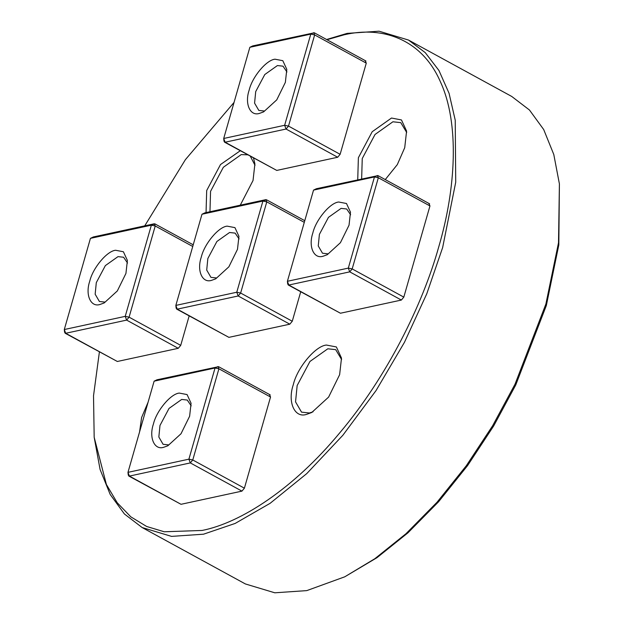 <?xml version="1.0" encoding="UTF-8"?>
<svg xmlns="http://www.w3.org/2000/svg" width="624" height="624" viewBox="0 0 624 624"><rect width="100%" height="100%" fill="white"/><g stroke="black" fill="none" stroke-linecap="round" stroke-linejoin="round"><path stroke-width="0.94" d="M99.395 351.959L93.522 395.772L94.177 437.291L106.384 484.474L117.218 502.749L130.798 516.82L146.648 526.477L164.206 531.773L202.09 530.455C240.7 522.857 293.506 488.842 340.01 432.541C386.841 376.974 422.635 304.801 438.766 246.8C455.965 188.565 459.568 123.357 440.513 82.04C422.284 39.741 383.292 25.584 344.23 34.772L326.976 39.718M234.047 102.43L185.398 159.658L144.737 225.849M326.586 39.507L347.116 33.384L379.08 31.2L408.478 40.045L425.233 52.619L438.953 70.504L449.062 93.296L455.231 120.214L455.715 182.239L442.634 247.603L426.777 293.771L404.453 342.319L376.069 390.53L342.857 435.271L306.774 473.585L270.137 503.303L235.154 523.435L203.51 534.199L171.538 536.383L142.139 527.537L124.426 513.997L110.191 494.465L100.09 469.498L94.177 437.291M142.139 527.537L245.396 583.955L274.802 592.8L306.766 590.616L344.76 576.81L374.813 558.73L406.006 533.699L436.995 502.281L466.315 465.722L492.656 425.716L515.011 384.22L545.891 304.021L558.511 242.752L559.408 183.932L553.792 154.502L543.691 129.535L529.456 110.003L511.742 96.463L408.478 40.045M206.045 212.589L206.692 190.531L220.514 164.541L240.256 150.751M253.5 157.989L254.904 163.878L253.032 180.508L240.271 205.187M255.021 165.321L250.333 156.257M247.728 154.838L241.223 154.588L223.353 167.271L210.561 191.334L209.96 211.747M357.731 179.782L358.379 157.724L372.2 131.734L391.49 118.037L401.466 119.948L406.591 131.071L404.719 147.701L397.309 164.611L385.258 179.587M406.708 132.514L400.772 122.639L392.909 121.781L375.04 134.464L362.248 158.527L361.647 178.94M326.399 345.049L336.375 346.952L341.5 358.082L339.628 374.704L328.606 397.098L311.774 412.48L306.517 414.391C294.606 418.415 287.336 402.106 293.288 384.727C297.172 367.801 315.377 345.977 326.399 345.049M341.617 359.525L335.681 349.643L327.811 348.793L309.949 361.475L297.157 385.531L295.542 401.864L301.532 412.144L309.403 412.994L313.053 411.793M323.162 256.207L327.272 254.709L340.423 242.689L349.034 225.194L350.493 212.199L346.492 203.502L338.699 202.012C330.088 202.738 315.861 219.796 312.827 233.025C308.17 246.605 313.856 259.35 323.162 256.207M350.633 214.773L346.671 208.985L341.102 208.377L328.458 217.355L319.394 234.39L318.256 245.957L322.499 253.227L328.068 253.835M211.606 280.332L215.717 278.834L228.875 266.815L237.487 249.319L238.945 236.324L234.944 227.627L227.152 226.138C218.54 226.863 204.305 243.922 201.271 257.15C196.622 270.73 202.301 283.475 211.606 280.332M239.078 238.898L235.123 233.111L229.554 232.502L216.902 241.48L207.847 258.515L206.708 270.083L210.951 277.36L216.52 277.961M259.475 113.389L263.593 111.899L276.744 99.879L285.355 82.376L286.814 69.381L282.812 60.692L275.02 59.202C266.409 59.927 252.174 76.978 249.14 90.207C244.491 103.795 250.177 116.54 259.475 113.389M286.946 71.963L282.992 66.167L277.423 65.559L264.771 74.545L255.715 91.58L254.576 103.139L258.82 110.417L264.389 111.025M100.058 304.457L104.169 302.96L117.328 290.94L125.931 273.445L127.397 260.45L123.396 251.753L115.596 250.263C106.985 250.988 92.758 268.047 89.723 281.276C85.067 294.856 90.753 307.601 100.058 304.457M127.53 263.024L123.575 257.236L118.006 256.628L105.355 265.606L96.299 282.641L95.152 294.208L99.395 301.486L104.972 302.086M163.738 447.268L167.848 445.778L181.007 433.758L189.618 416.255L191.077 403.26L187.075 394.571L179.283 393.081C170.672 393.806 156.437 410.857 153.403 424.086C148.754 437.674 154.432 450.419 163.738 447.268M191.209 405.842L187.255 400.046L181.685 399.438L169.034 408.424L159.978 425.459L158.839 437.018L163.082 444.296L168.652 444.904M559.408 183.932L558.815 244.928L546.328 305.565L515.759 384.946L493.639 426.013L467.571 465.605L438.547 501.797L407.878 532.888L376.997 557.669L344.76 576.81M139.573 431.902L141.601 417.534L148.091 402.207M365.297 60.934L366.28 63.133L314.652 34.921L288.506 126.095L286.049 129.035L225.131 142.21L224.008 141.25L223.712 138.473L284.638 125.291L310.783 34.117L249.857 47.291L223.712 138.473L225.131 142.21L276.76 170.422L337.685 157.248L286.049 129.035L284.638 125.291L288.506 126.095L340.135 154.307L366.28 63.133M340.135 154.307L337.685 157.248M276.76 170.422L224.5 142.147M93.327 236.964L90.441 238.36L64.295 329.534L125.221 316.36L151.359 225.186L90.441 238.36L93.327 236.964L154.253 223.79L155.228 225.989L129.09 317.164L180.718 345.368L189.158 315.931M180.718 345.368L178.261 348.309L126.633 320.104L65.707 333.278L64.592 332.311L64.295 329.534L65.707 333.278L117.343 361.483L178.261 348.309M117.343 361.483L65.083 333.208M181.022 504.301L241.94 491.127L190.312 462.914L129.394 476.089L128.271 475.129L127.975 472.352L188.9 459.17L215.046 367.996L154.12 381.17L127.975 472.352L129.394 476.089L181.022 504.301L128.762 476.026M269.56 394.813L270.543 397.012L218.907 368.8L192.769 459.974L190.312 462.914L188.9 459.17L192.769 459.974L244.397 488.186L270.543 397.012M244.397 488.186L241.94 491.127M340.439 313.232L401.365 300.058L349.736 271.853L288.811 285.028L287.695 284.06L287.399 281.284L348.317 268.109L374.462 176.935L313.537 190.109L287.399 281.284L288.811 285.028L340.439 313.232L288.179 284.957M428.977 203.744L429.959 205.943L378.331 177.739L352.186 268.913L349.736 271.853L348.317 268.109L352.186 268.913L403.814 297.118L429.959 205.943M403.814 297.118L401.365 300.058M228.891 337.358L289.817 324.184L238.181 295.979L177.263 309.153L176.14 308.186L175.843 305.409L236.769 292.235L262.915 201.061L201.989 214.235L175.843 305.409L177.263 309.153L228.891 337.358L176.631 309.083M204.875 212.839L201.989 214.235L204.875 212.839L265.801 199.664L266.783 201.864L240.638 293.038L292.266 321.243L300.706 291.806M292.266 321.243L289.817 324.184M316.43 188.713L313.537 190.109L316.43 188.713L377.98 175.609L429.608 203.814M157.006 379.782L154.12 381.17L157.006 379.782L218.564 366.67L270.192 394.883M252.743 45.903L249.857 47.291L252.743 45.903L314.301 32.791L365.929 61.004M240.638 293.038L238.181 295.979L236.769 292.235L240.638 293.038M304.294 222.355L266.783 201.864L262.915 201.061L266.432 199.735L304.769 220.685M377.348 175.539L378.331 177.739L374.462 176.935L377.348 175.539M217.932 366.608L218.907 368.8L215.046 367.996L217.932 366.608M129.09 317.164L126.633 320.104L125.221 316.36L129.09 317.164M192.746 246.48L155.228 225.989L151.359 225.186L154.877 223.86L193.222 244.811M313.669 32.729L314.652 34.921L310.783 34.117L313.669 32.729"/></g></svg>
